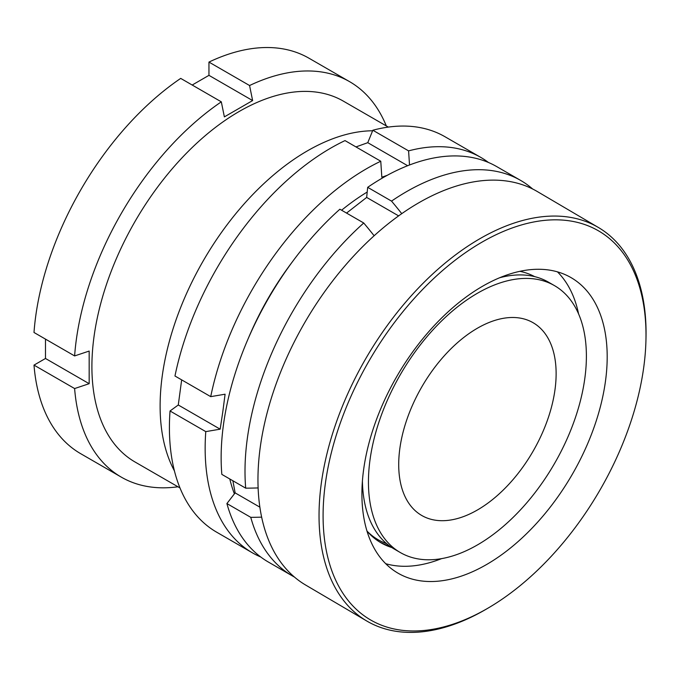 <?xml version="1.0" encoding="UTF-8"?>
<svg xmlns="http://www.w3.org/2000/svg" width="680" height="680" viewBox="0 0 680 680"><rect width="100%" height="100%" fill="white"/><g stroke="black" fill="none" stroke-linecap="round" stroke-linejoin="round"><path stroke-width="1.02" d="M372.623 130.772A208.344 120.283 120 0 0 160.114 406.011A208.344 120.283 120 0 0 174.42 470.875M388.331 127.092L343.392 101.15A208.344 120.283 120 0 0 182.844 156.961A208.344 120.283 120 0 0 91.902 366.63A208.344 120.283 120 0 0 135.056 462.009L179.987 487.951M386.308 125.927A228.319 131.818 120 0 0 349.596 81.659A228.319 131.818 120 0 0 249.569 85.527L252.628 100.564L224.375 116.875L221.315 101.838A228.319 131.818 120 0 0 74.613 355.929L89.165 351.067L89.165 383.69L45.492 358.479L34 365.109A228.319 131.818 120 0 0 80.665 453.671L121.278 477.122A228.319 131.818 120 0 0 177.973 486.787M45.492 339.116L45.492 358.479M221.315 101.838L180.702 78.395A228.319 131.818 120 0 0 34 332.486L74.613 355.929M349.596 81.659L308.983 58.216A228.319 131.818 120 0 0 208.956 62.084L208.956 75.344L192.194 85.025M34 365.109L74.613 388.552L89.165 383.69M74.613 388.552A228.319 131.818 120 0 0 121.278 477.122M208.956 62.084L249.569 85.527M252.628 100.564L208.956 75.344M502.206 231.931A225.463 132.269 -59.5 0 1 645.949 340.017A225.463 132.269 -59.5 0 1 488.317 607.954A225.463 132.269 -59.5 0 1 466.896 618.868A225.463 132.269 -59.5 0 1 324.062 494.912A225.463 132.269 -59.5 0 1 502.206 231.931M488.317 607.954L486.37 609.093A228.319 133.943 -59.5 0 1 464.678 620.152A228.319 133.943 -59.5 0 1 366.784 621.019A228.319 133.943 -59.5 0 1 335.214 425.536A228.319 133.943 -59.5 0 1 500.438 228.31A228.319 133.943 -59.5 0 1 598.332 227.443A228.319 133.943 -59.5 0 1 646 337.764L645.949 340.017M441.592 558.62A171.241 100.453 -59.5 0 1 385.747 563.712M471.138 572.339A171.241 100.453 -59.5 0 1 397.715 572.994A171.241 100.453 -59.5 0 1 374.043 426.385A171.241 100.453 -59.5 0 1 497.964 278.46A171.241 100.453 -59.5 0 1 571.387 277.814A171.241 100.453 -59.5 0 1 595.06 424.422A171.241 100.453 -59.5 0 1 471.138 572.339M389.819 546.159A153.689 90.159 -59.5 0 1 379.338 541.79M391.875 547.57A153.689 90.159 -59.5 0 1 380.724 542.631A153.689 90.159 -59.5 0 1 367.03 531.123A154.113 88.978 120 0 0 386.656 543.677M366.784 621.019L305.702 585.081A228.319 133.943 -59.5 0 1 274.133 389.606A228.319 133.943 -59.5 0 1 439.365 192.381A228.319 133.943 -59.5 0 1 537.26 191.505L598.332 227.443M519.877 271.32A153.689 90.159 -59.5 0 1 534.659 276.624M557.456 271.856A171.241 100.453 -59.5 0 1 578.587 313.922M554.481 285.625A154.113 88.978 120 0 0 426.827 336.855A154.113 88.978 120 0 0 370.209 503.54A154.113 88.978 120 0 0 400.358 552.568A154.113 88.978 120 0 0 528.012 501.347A154.113 88.978 120 0 0 584.63 334.653A154.113 88.978 120 0 0 554.481 285.625L548.42 282.132A154.113 88.978 120 0 0 499.63 277.754M362.414 481.193A154.113 88.978 120 0 0 364.149 500.046A154.113 88.978 120 0 0 394.306 549.066L400.358 552.568M399.984 480.088A111.307 64.26 120 0 0 421.77 515.491A111.307 64.26 120 0 0 513.961 478.499A111.307 64.26 120 0 0 554.854 358.113A111.307 64.26 120 0 0 533.069 322.702A111.307 64.26 120 0 0 440.878 359.695A111.307 64.26 120 0 0 399.984 480.088M261.673 517.149A284.699 191.156 170.2 0 1 250.758 517.336A228.319 131.818 120 0 0 292.289 575.858A228.319 131.818 120 0 0 294.431 577.048M339.873 209.227A228.319 131.818 120 0 0 221.833 474.385L245.692 488.163A228.319 131.818 120 0 1 363.74 223.006L339.873 209.227M346.545 213.078L366.664 197.429L398.616 215.874M532.661 189.006A228.319 131.818 120 0 0 520.608 180.395L496.748 166.617A228.319 131.818 120 0 0 367.676 187.331L366.664 197.429M250.758 517.336L226.899 503.557A228.319 131.818 120 0 0 268.43 562.079L292.289 575.858M226.899 503.557L235.135 492.881L232.875 480.76M520.608 180.395A228.319 131.818 120 0 0 391.536 201.11L367.676 187.331M401.752 213.647A284.699 132.26 -128.2 0 0 391.536 201.11M374.119 235.748A284.699 132.26 -128.2 0 0 363.74 223.006M258.145 487.925A284.699 191.156 170.2 0 1 245.692 488.163M235.135 492.881L259.904 507.187M181.662 379.882L178.279 404.991L170.034 410.983A228.319 131.818 120 0 0 216.699 532.211L252.441 552.848A228.319 131.818 -60 0 1 205.776 431.622L220.158 429.173L222.802 411.791L225.088 394.204L210.715 396.644A228.319 131.818 -60 0 1 380.766 161.237L381.828 177.233L387.243 175.312M229.789 478.975A205.487 118.634 120 0 0 234.396 493.841M260.721 556.979A228.319 131.818 -60 0 1 252.441 552.848M367.2 192.041A205.487 118.634 120 0 0 341.598 210.222M292.587 261.545A205.487 118.634 120 0 0 248.557 337.807M409.522 164.985L408.587 150.875A228.319 131.818 -60 0 1 480.76 157.386A228.319 131.818 -60 0 1 488.478 162.486M380.766 161.237L345.015 140.599A228.319 131.818 120 0 0 174.964 376.006L210.715 396.644M480.76 157.386L445.017 136.748A228.319 131.818 120 0 0 372.835 130.237L367.769 142.681L355.963 146.922M408.587 150.875L372.835 130.237M205.776 431.622L170.034 410.983M367.769 142.681L407.651 165.716M178.279 404.991L220.158 429.173"/></g></svg>
